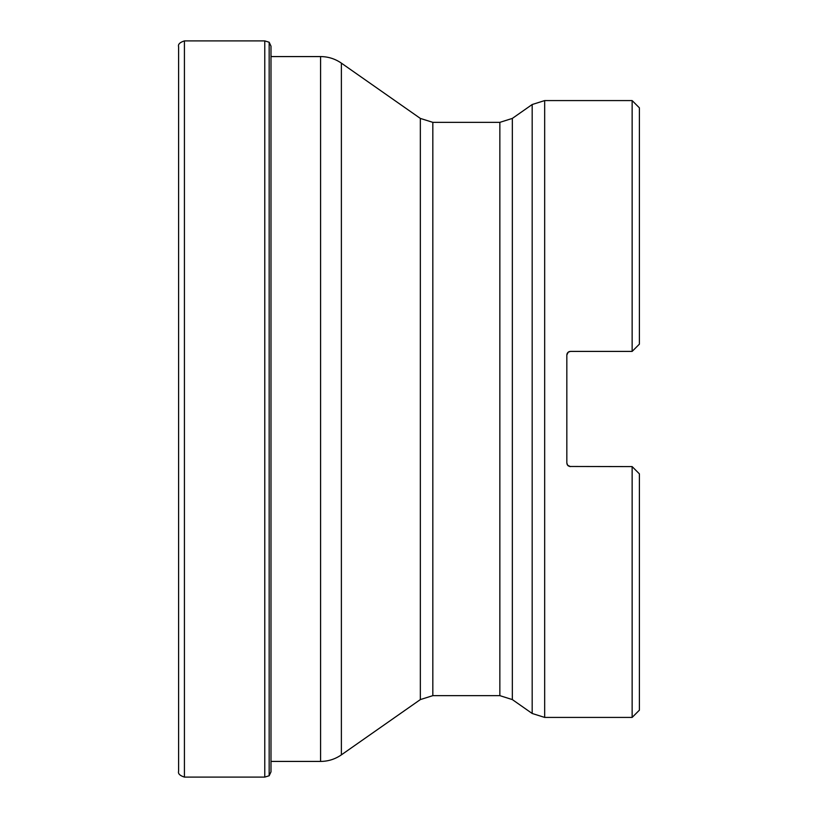 <?xml version="1.0" encoding="UTF-8"?>
<svg xmlns="http://www.w3.org/2000/svg" width="818" height="818" viewBox="0 0 818 818"><rect width="100%" height="100%" fill="white"/><g stroke="black" fill="none" stroke-linecap="round" stroke-linejoin="round"><path stroke-width="1.23" d="M639.4 473.857L632.14 466.597L639.4 473.857L639.4 710.157L632.14 717.417L632.14 466.597L569.533 466.475M632.14 100.583L639.4 107.843L639.4 344.143L632.14 351.403L632.14 100.583L544.665 100.583L544.665 717.417L632.14 717.417M568.929 351.74L570.463 351.403L568.224 352.169L566.833 355.032L566.833 462.968L567.651 465.268L570.463 466.597M570.463 351.403L632.14 351.403L639.4 344.143M567.201 464.563L566.833 462.968M566.833 355.032L566.986 353.969M567.211 353.417L567.58 352.824M567.948 352.415L568.52 351.965M568.991 351.709L569.625 351.495M567.181 464.522L567.661 465.278M567.948 465.595L568.582 466.076M270.993 46.166L270.993 771.834L270.993 46.166L269.163 42.239L264.776 40.9L184.418 40.9C179.817 42.383 177.874 44.325 178.6 46.718L178.6 409L178.6 46.718M532.181 409L532.181 104.52L512.334 118.416L512.334 699.584L532.181 713.48L532.181 409M432.824 695.648L499.849 695.648L499.849 122.352L432.824 122.352L432.824 695.648L420.34 699.584L420.34 118.416L341.382 63.139L341.382 754.861L420.34 699.584M270.993 761.425L320.574 761.425L320.574 56.575L270.993 56.575M178.6 771.282L178.6 409L178.6 771.282C177.874 773.675 179.817 775.617 184.418 777.1L184.418 40.9M270.993 771.834L269.163 775.761L264.776 777.1L264.776 40.9M269.163 775.761L269.163 42.239M341.382 63.139C335.114 58.814 328.182 56.626 320.574 56.575M320.574 761.425C328.182 761.374 335.114 759.186 341.382 754.861M432.824 122.352L420.34 118.416M544.665 100.583L532.181 104.52M532.181 713.48L544.665 717.417M512.334 118.416L499.849 122.352M499.849 695.648L512.334 699.584M264.776 777.1L184.418 777.1M271.187 56.575L271.187 56.013"/></g></svg>
